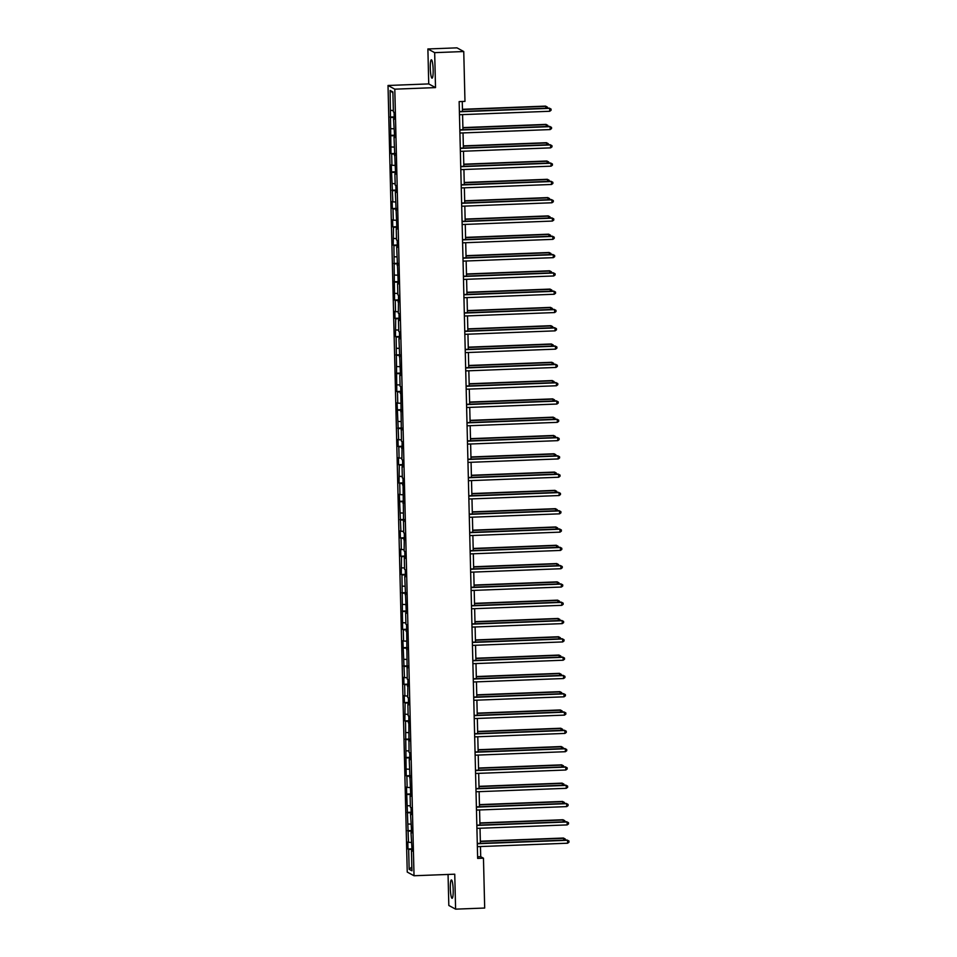 <?xml version="1.0" encoding="UTF-8"?>
<svg xmlns="http://www.w3.org/2000/svg" width="957" height="957" viewBox="0 0 957 957"><rect width="100%" height="100%" fill="white"/><g stroke="black" fill="none" stroke-linecap="round" stroke-linejoin="round"><path stroke-width="1.44" d="M453.187 889.902A9.187 1.4 -92.2 0 0 451.405 879.95A9.187 1.4 -92.2 0 0 450.328 888.347A9.187 1.4 -92.2 0 0 452.111 898.312A9.187 1.4 -92.2 0 0 453.187 889.902M433.15 69.765A9.187 1.4 -92.2 0 0 431.368 59.801A9.187 1.4 -92.2 0 0 430.291 68.21A9.187 1.4 -92.2 0 0 432.074 78.175A9.187 1.4 -92.2 0 0 433.15 69.765M448.055 874.447L448.821 905.466L455.604 909.15L484.685 908.037L483.464 858.19L480.713 856.694L480.462 846.55M388.016 85.484L407.239 872.078L414.022 875.751L394.798 89.168L388.016 85.484L428.736 83.917L435.519 87.601L434.669 52.647L427.887 48.963L428.736 83.917M427.887 48.963L456.968 47.85L463.75 51.534L434.669 52.647M412.108 850.761L411.45 850.857L412.12 851.228L410.996 832.566L411.666 832.925L410.553 814.263L411.223 814.622L411.055 807.588L410.386 807.229L410.11 795.961L410.78 796.332L409.213 759.368L409.883 759.726L409.704 752.692L409.034 752.334L408.818 716.099L408.149 715.728L407.873 704.472L408.543 704.842L408.364 697.797L407.694 697.438L407.921 679.506L407.251 679.135L406.581 624.61L405.912 624.239L405.636 612.982L406.306 613.341L404.739 576.389L405.409 576.748L405.242 569.714L404.572 569.343L404.297 558.087L404.967 558.445L404.787 551.411L404.117 551.053L404.344 533.109L403.675 532.75L403.005 478.225L402.335 477.854L402.06 466.597L402.73 466.956L402.55 459.922L401.88 459.563L402.107 441.62L401.438 441.261L400.768 386.724L400.098 386.365L399.823 375.108L400.493 375.467L398.925 338.503L399.595 338.874L399.428 331.828L398.758 331.469L398.483 320.212L399.153 320.571L398.973 313.537L398.303 313.166L398.531 295.235L397.861 294.876L397.586 283.607L398.256 283.978L396.688 247.014L397.358 247.385L397.191 240.339L396.521 239.98L396.246 228.723L396.916 229.082L395.349 192.118L396.019 192.489L395.851 185.443L395.181 185.084L394.906 173.827L395.576 174.186L394.009 137.222L394.679 137.593L393.554 118.931L394.224 119.29L394.057 112.256L393.387 111.885L392.896 91.944L390.109 90.436L392.92 92.949M411.45 850.857L411.929 870.798L409.153 869.291L408.663 849.349L407.993 848.979L412.06 848.823M390.109 90.436L390.994 153.646L391.664 154.005L391.939 165.274L391.269 164.903L392.837 201.867L392.167 201.508L392.334 208.542L393.004 208.901L393.279 220.17L392.609 219.799L392.789 226.845L393.459 227.204L393.231 245.136L393.901 245.506L394.571 300.031L395.241 300.402L395.516 311.659L394.846 311.3L395.026 318.334L395.696 318.693L395.468 336.625L396.138 336.996L396.808 391.521L397.478 391.892L397.753 403.148L397.083 402.789L398.65 439.742L397.98 439.383L398.148 446.417L398.818 446.787L399.093 458.044L398.423 457.685L398.602 464.719L399.272 465.078L399.045 483.022L399.715 483.381L399.99 494.637L399.32 494.279L400.887 531.243L400.217 530.872L400.385 537.918L401.055 538.277L401.33 549.533L400.66 549.174L400.839 556.208L401.509 556.579L401.282 574.511L401.952 574.87L402.622 629.407L403.292 629.766L403.567 641.023L402.897 640.664L404.464 677.628L403.794 677.257L403.962 684.303L404.632 684.662L404.907 695.918L404.237 695.56L404.416 702.594L405.086 702.964L404.859 720.896L405.529 721.255L406.199 775.792L406.869 776.151L407.144 787.42L406.474 787.049L408.483 842.304L407.826 841.945L407.993 848.979M463.75 51.534L464.97 101.382L459.145 101.609L477.651 858.405L483.464 858.19M411.654 832.47L410.996 832.566M408.483 842.304L411.247 842.423M408.208 831.047L411.63 831.19M411.211 814.168L410.553 814.263M408.041 824.013L410.792 824.121M407.766 812.744L411.175 812.888M410.768 795.865L410.11 795.961M407.598 805.71L410.35 805.83M407.323 794.454L410.732 794.585M410.314 777.574L409.656 777.67M407.144 787.42L409.895 787.527M406.869 776.151L410.29 776.294M409.871 759.272L409.213 759.368M406.701 769.117L409.452 769.225M406.426 757.86L409.835 757.992M409.417 740.969L408.759 741.065M406.258 750.814L409.01 750.934M405.983 739.558L409.393 739.701M408.974 722.679L408.316 722.774M405.804 732.524L408.555 732.631M405.529 721.255L408.938 721.399M408.531 704.376L407.873 704.472M405.361 714.221L408.113 714.329M405.086 702.964L408.495 703.096M408.077 686.073L407.419 686.181M404.907 695.918L407.658 696.038M404.632 684.662L408.053 684.805M407.634 667.783L406.976 667.878M404.464 677.628L407.215 677.735M404.189 666.359L407.598 666.503M407.192 649.48L406.534 649.576M404.021 659.325L406.773 659.433M403.746 648.068L407.156 648.2M406.737 631.189L406.079 631.285M403.567 641.023L406.318 641.142M403.292 629.766L406.713 629.909M406.294 612.887L405.636 612.982M403.124 622.732L405.876 622.84M402.849 611.463L406.258 611.607M405.84 594.584L405.182 594.68M402.67 604.429L405.433 604.549M402.395 593.173L405.816 593.304M405.397 576.293L404.739 576.389M402.227 586.127L404.978 586.246M401.952 574.87L405.361 575.013M404.955 557.991L404.297 558.087M401.784 567.836L404.536 567.944M401.509 556.579L404.919 556.711M404.5 539.688L403.842 539.784M401.33 549.533L404.081 549.653M401.055 538.277L404.476 538.42M404.057 521.398L403.399 521.493M400.887 531.243L403.639 531.35M400.612 519.974L404.021 520.118M403.603 503.095L402.945 503.191M400.445 512.94L403.196 513.048M400.17 501.683L403.579 501.815M403.16 484.792L402.502 484.888M399.99 494.637L402.741 494.757M399.715 483.381L403.124 483.524M402.718 466.502L402.06 466.597M399.548 476.347L402.299 476.454M399.272 465.078L402.682 465.222M402.263 448.199L401.605 448.295M399.093 458.044L401.844 458.152M398.818 446.787L402.239 446.919M401.82 429.896L401.162 430.004M398.65 439.742L401.402 439.861M398.375 428.485L401.784 428.628M401.378 411.606L400.72 411.701M398.208 421.451L400.959 421.558M397.933 410.182L401.342 410.326M400.923 393.303L400.265 393.399M397.753 403.148L400.505 403.256M397.478 391.892L400.899 392.023M400.481 375.012L399.823 375.108M397.311 384.846L400.062 384.965M397.035 373.589L400.445 373.732M400.026 356.71L399.368 356.805M396.856 366.555L399.619 366.663M396.581 355.298L400.002 355.43M399.583 338.407L398.925 338.503M396.413 348.252L399.165 348.372M396.138 336.996L399.548 337.139M399.141 320.117L398.483 320.212M395.971 329.962L398.722 330.069M395.696 318.693L399.105 318.837M398.686 301.814L398.028 301.91M395.516 311.659L398.268 311.767M395.241 300.402L398.662 300.534M398.244 283.511L397.586 283.607M395.074 293.356L397.825 293.476M394.798 282.1L398.208 282.243M397.789 265.221L397.131 265.316M394.631 275.066L397.382 275.173M394.356 263.797L397.765 263.941M397.346 246.918L396.688 247.014M394.176 256.763L396.928 256.871M393.901 245.506L397.311 245.638M396.904 228.615L396.246 228.723M393.734 238.46L396.485 238.58M393.459 227.204L396.868 227.347M396.449 210.325L395.791 210.42M393.279 220.17L396.031 220.277M393.004 208.901L396.425 209.045M396.007 192.022L395.349 192.118M392.837 201.867L395.588 201.975M392.561 190.61L395.971 190.742M395.564 173.731L394.906 173.827M392.394 183.565L395.145 183.684M392.119 172.308L395.528 172.451M395.109 155.429L394.451 155.524M391.939 165.274L394.691 165.382M391.664 154.005L395.085 154.149M394.667 137.126L394.009 137.222M391.497 146.971L394.248 147.091M391.222 135.715L394.631 135.846M394.212 118.835L393.554 118.931M391.042 128.681L393.805 128.788M390.767 117.412L394.188 117.555M390.6 110.378L393.351 110.486M455.604 909.15L454.742 874.196L414.022 875.751M435.519 87.601L394.798 89.168M480.39 843.344L480.019 828.248M479.935 825.054L479.577 809.957M479.493 806.751L479.122 791.654M479.05 788.46L478.679 773.352M478.596 770.158L478.225 755.061M478.153 751.855L477.782 736.758M477.699 733.564L477.34 718.456M477.256 715.262L476.885 700.165M476.813 696.959L476.442 681.863M476.359 678.669L475.988 663.56M475.916 660.366L475.545 645.269M475.473 642.063L475.103 626.967M475.019 623.773L474.648 608.676M474.576 605.47L474.205 590.373M474.122 587.179L473.763 572.071M473.679 568.877L473.308 553.78M473.237 550.574L472.866 535.477M472.782 532.283L472.411 517.175M472.339 513.981L471.968 498.884M471.885 495.678L471.526 480.581M471.442 477.387L471.071 462.279M471 459.085L470.629 443.988M470.545 440.782L470.174 425.686M470.102 422.492L469.731 407.395M469.66 404.189L469.289 389.092M469.205 385.886L468.834 370.79M468.763 367.596L468.392 352.499M468.308 349.293L467.949 334.196M467.865 331.002L467.495 315.894M467.423 312.7L467.052 297.603M466.968 294.397L466.597 279.3M466.526 276.106L466.155 260.998M466.071 257.804L465.712 242.707M465.628 239.501L465.258 224.405M465.186 221.211L464.815 206.102M464.731 202.908L464.36 187.811M464.289 184.605L463.918 169.509M463.846 166.315L463.475 151.218M463.391 148.012L463.021 132.915M462.949 129.721L462.578 114.613M462.494 111.419L462.255 101.49M409.153 869.291L411.845 867.006M408.663 849.349L412.072 849.481M477.603 856.814L480.713 856.694M390.109 117.053L394.164 116.898M390.552 135.344L394.619 135.188M390.994 153.646L395.062 153.491M391.449 171.949L395.516 171.793M391.892 190.24L395.959 190.084M392.334 208.542L396.401 208.387M392.789 226.845L396.856 226.689M393.231 245.136L397.299 244.98M393.686 263.438L397.753 263.283M394.128 281.741L398.196 281.585M394.571 300.031L398.638 299.876M395.026 318.334L399.093 318.179M395.468 336.625L399.536 336.469M395.923 354.927L399.978 354.772M396.365 373.23L400.433 373.074M396.808 391.521L400.875 391.365M397.263 409.823L401.33 409.668M397.705 428.126L401.773 427.97M398.148 446.417L402.215 446.261M398.602 464.719L402.67 464.564M399.045 483.022L403.112 482.866M399.5 501.312L403.567 501.157M399.942 519.615L404.01 519.46M400.385 537.918L404.452 537.75M400.839 556.208L404.907 556.053M401.282 574.511L405.349 574.356M401.737 592.802L405.792 592.646M402.179 611.104L406.247 610.949M402.622 629.407L406.689 629.251M403.076 647.698L407.144 647.542M403.519 666L407.586 665.845M403.962 684.303L408.029 684.147M404.416 702.594L408.483 702.438M404.859 720.896L408.926 720.741M405.313 739.199L409.369 739.043M405.756 757.489L409.823 757.334M406.199 775.792L410.266 775.637M406.653 794.083L410.72 793.927M407.096 812.385L411.163 812.23M407.55 830.688L411.606 830.532M459.396 111.802L549.665 108.344L549.737 111.275L459.468 114.732M459.396 111.538L549.21 108.093L551.065 109.086L551.088 110.258L549.737 111.275M549.21 108.093L551.065 109.086M546.04 108.213L545.538 106.107L462.446 109.289M545.538 106.107L547.392 107.1L546.004 106.347L462.458 109.553M547.392 107.1L547.428 108.165M459.85 130.104L550.119 126.647L550.179 129.578L459.922 133.035M459.839 129.829L549.653 126.396L551.507 127.389L551.543 128.561L550.179 129.578M549.653 126.396L551.507 127.389M460.293 148.395L550.562 144.938L550.634 147.868L460.365 151.338M460.293 148.132L550.108 144.686L551.962 145.691L551.986 146.864L550.634 147.868M550.108 144.686L551.962 145.691M546.495 126.515L545.992 124.398L462.889 127.592M545.992 124.398L547.847 125.403L546.447 124.649L462.901 127.855M547.847 125.403L547.871 126.456M546.937 144.806L546.435 142.701L463.344 145.883M546.435 142.701L548.289 143.694L546.89 142.952L463.344 146.146M548.289 143.694L548.313 144.758M460.736 166.697L551.005 163.24L551.076 166.171L460.807 169.628M460.736 166.434L550.55 162.989L552.404 163.982L552.428 165.154L551.076 166.171M550.55 162.989L552.404 163.982M461.19 185L551.459 181.531L551.531 184.474L461.262 187.931M461.178 184.725L550.993 181.292L552.847 182.285L552.883 183.457L551.531 184.474M550.993 181.292L552.847 182.285M461.633 203.291L551.902 199.834L551.974 202.764L461.705 206.222M461.633 203.028L551.447 199.582L553.302 200.587L553.325 201.76L551.974 202.764M551.447 199.582L553.302 200.587M547.392 163.109L546.878 161.003L463.786 164.185M546.878 161.003L548.744 161.996L547.344 161.243L463.798 164.448M548.744 161.996L548.768 163.061M547.835 181.411L547.332 179.294L464.241 182.476M547.332 179.294L549.186 180.287L547.787 179.545L464.241 182.751M549.186 180.287L549.21 181.351M548.277 199.702L547.775 197.597L464.683 200.779M547.775 197.597L549.629 198.589L548.241 197.848L464.695 201.042M549.629 198.589L549.653 199.654M462.087 221.593L552.345 218.136L552.416 221.067L462.159 224.524M462.075 221.33L551.89 217.885L553.744 218.878L553.78 220.05L552.416 221.067M551.89 217.885L553.744 218.878M548.732 218.005L548.229 215.887L465.126 219.081M548.229 215.887L550.084 216.892L548.684 216.138L465.138 219.344M550.084 216.892L550.108 217.957M462.53 239.896L552.799 236.427L552.871 239.358L462.602 242.827M462.518 239.621L552.333 236.188L554.199 237.18L554.223 238.353L552.871 239.358M552.333 236.188L554.199 237.18M549.174 236.307L548.672 234.19L465.58 237.372M548.672 234.19L550.526 235.183L549.127 234.441L465.58 237.647M550.526 235.183L550.55 236.247M462.973 258.187L553.242 254.729L553.313 257.66L463.044 261.117M462.973 257.923L552.787 254.478L554.641 255.471L554.665 256.643L553.313 257.66M552.787 254.478L554.641 255.471M549.629 254.598L549.115 252.492L466.023 255.675M549.115 252.492L550.969 253.485L549.581 252.744L466.035 255.938M550.969 253.485L551.005 254.55M463.427 276.489L553.696 273.032L553.768 275.963L463.499 279.42M463.415 276.226L553.23 272.781L555.084 273.774L555.12 274.946L553.768 275.963M553.23 272.781L555.084 273.774M550.072 272.901L549.569 270.783L466.478 273.977M549.569 270.783L551.423 271.788L550.024 271.034L466.478 274.24M551.423 271.788L551.447 272.853M463.87 294.792L554.139 291.323L554.211 294.254L463.942 297.723M463.87 294.517L553.684 291.072L555.538 292.076L555.562 293.249L554.211 294.254M553.684 291.072L555.538 292.076M550.514 291.203L550.012 289.086L466.92 292.268M550.012 289.086L551.866 290.079L550.466 289.337L466.92 292.543M551.866 290.079L551.89 291.143M464.324 313.083L554.582 309.625L554.653 312.556L464.396 316.013M464.312 312.819L554.127 309.374L555.981 310.367L556.005 311.539L554.653 312.556M554.127 309.374L555.981 310.367M550.969 309.494L550.466 307.388L467.363 310.57M550.466 307.388L552.321 308.381L550.921 307.628L467.375 310.834M552.321 308.381L552.345 309.446M464.767 331.385L555.036 327.928L555.108 330.859L464.839 334.316M464.755 331.122L554.57 327.677L556.424 328.67L556.46 329.842L555.108 330.859M554.57 327.677L556.424 328.67M551.411 327.796L550.909 325.679L467.817 328.873M550.909 325.679L552.763 326.684L551.364 325.93L467.817 329.136M552.763 326.684L552.787 327.737M465.21 349.676L555.479 346.219L555.55 349.149L465.281 352.619M465.21 349.413L555.024 345.967L556.878 346.972L556.902 348.145L555.55 349.149M555.024 345.967L556.878 346.972M551.854 346.099L551.352 343.982L468.26 347.164M551.352 343.982L553.206 344.975L551.818 344.233L468.272 347.427M553.206 344.975L553.242 346.039M465.664 367.978L555.921 364.521L555.993 367.452L465.736 370.909M465.652 367.715L555.467 364.27L557.321 365.263L557.357 366.435L555.993 367.452M555.467 364.27L557.321 365.263M552.309 364.39L551.806 362.284L468.703 365.466M551.806 362.284L553.66 363.277L552.261 362.524L468.715 365.73M553.66 363.277L553.684 364.342M466.107 386.281L556.376 382.812L556.448 385.755L466.179 389.212M466.107 386.006L555.921 382.573L557.775 383.566L557.799 384.738L556.448 385.755M555.921 382.573L557.775 383.566M552.751 382.692L552.249 380.575L469.157 383.757M552.249 380.575L554.103 381.568L552.703 380.826L469.157 384.032M554.103 381.568L554.127 382.633M466.549 404.572L556.818 401.115L556.89 404.045L466.621 407.503M466.549 404.309L556.364 400.863L558.218 401.868L558.242 403.041L556.89 404.045M556.364 400.863L558.218 401.868M553.206 400.983L552.691 398.878L469.6 402.06M552.691 398.878L554.546 399.87L553.158 399.129L469.612 402.323M554.546 399.87L554.582 400.935M467.004 422.874L557.273 419.417L557.345 422.348L467.076 425.805M466.992 422.611L556.807 419.166L558.661 420.159L558.697 421.331L557.345 422.348M556.807 419.166L558.661 420.159M553.648 419.286L553.146 417.168L470.054 420.362M553.146 417.168L555 418.173L553.601 417.419L470.054 420.625M555 418.173L555.024 419.238M467.447 441.177L557.716 437.708L557.787 440.651L467.518 444.108M467.447 440.902L557.261 437.469L559.115 438.462L559.139 439.634L557.787 440.651M557.261 437.469L559.115 438.462M554.091 437.588L553.589 435.471L470.497 438.653M553.589 435.471L555.443 436.464L554.055 435.722L470.497 438.928M555.443 436.464L555.467 437.528M467.901 459.468L558.158 456.01L558.23 458.941L467.973 462.398M467.889 459.204L557.704 455.759L559.558 456.752L559.594 457.936L558.23 458.941M557.704 455.759L559.558 456.752M554.546 455.879L554.043 453.774L470.94 456.956M554.043 453.774L555.897 454.766L554.498 454.025L470.952 457.219M555.897 454.766L555.921 455.831M468.344 477.77L558.613 474.313L558.685 477.244L468.416 480.701M468.332 477.507L558.146 474.062L560.012 475.055L560.036 476.227L558.685 477.244M558.146 474.062L560.012 475.055M554.988 474.182L554.486 472.064L471.394 475.258M554.486 472.064L556.34 473.069L554.94 472.315L471.394 475.521M556.34 473.069L556.364 474.134M468.786 496.073L559.055 492.604L559.127 495.535L468.858 499.004M468.786 495.798L558.601 492.353L560.455 493.357L560.479 494.53L559.127 495.535M558.601 492.353L560.455 493.357M555.431 492.484L554.928 490.367L471.837 493.549M554.928 490.367L556.783 491.36L555.395 490.618L471.849 493.824M556.783 491.36L556.818 492.424M469.241 514.364L559.51 510.906L559.582 513.837L469.313 517.294M469.229 514.1L559.044 510.655L560.898 511.648L560.934 512.82L559.582 513.837M559.044 510.655L560.898 511.648M555.885 510.775L555.383 508.669L472.28 511.851M555.383 508.669L557.237 509.662L555.838 508.909L472.291 512.115M557.237 509.662L557.261 510.727M469.684 532.666L559.953 529.209L560.024 532.14L469.755 535.597M469.684 532.403L559.498 528.958L561.352 529.951L561.376 531.123L560.024 532.14M559.498 528.958L561.352 529.951M556.328 529.077L555.826 526.96L472.734 530.154M555.826 526.96L557.68 527.965L556.28 527.211L472.734 530.417M557.68 527.965L557.704 529.018M470.138 550.957L560.395 547.5L560.467 550.431L470.21 553.9M470.126 550.694L559.941 547.248L561.795 548.253L561.819 549.426L560.467 550.431M559.941 547.248L561.795 548.253M556.783 547.38L556.28 545.263L473.177 548.445M556.28 545.263L558.134 546.256L556.735 545.514L473.189 548.708M558.134 546.256L558.158 547.32M470.581 569.259L560.85 565.802L560.922 568.733L470.653 572.19M470.569 568.996L560.383 565.551L562.238 566.544L562.273 567.716L560.922 568.733M560.383 565.551L562.238 566.544M557.225 565.671L556.723 563.565L473.631 566.747M556.723 563.565L558.577 564.558L557.177 563.805L473.631 567.011M558.577 564.558L558.601 565.623M471.023 587.562L561.292 584.093L561.364 587.036L471.095 590.493M471.023 587.287L560.838 583.854L562.692 584.847L562.716 586.019L561.364 587.036M560.838 583.854L562.692 584.847M557.668 583.973L557.165 581.856L474.074 585.05M557.165 581.856L559.02 582.861L557.632 582.107L474.086 585.313M559.02 582.861L559.044 583.914M471.478 605.853L561.735 602.396L561.807 605.326L471.55 608.796M471.466 605.59L561.28 602.144L563.135 603.149L563.171 604.322L561.807 605.326M561.28 602.144L563.135 603.149M558.122 602.264L557.62 600.159L474.516 603.341M557.62 600.159L559.474 601.152L558.075 600.41L474.528 603.604M559.474 601.152L559.498 602.216M471.921 624.155L562.19 620.698L562.261 623.629L471.992 627.086M471.921 623.892L561.735 620.447L563.589 621.44L563.613 622.612L562.261 623.629M561.735 620.447L563.589 621.44M558.565 620.567L558.063 618.461L474.971 621.643M558.063 618.461L559.917 619.454L558.517 618.701L474.971 621.906M559.917 619.454L559.941 620.519M472.363 642.458L562.632 638.989L562.704 641.932L472.435 645.389M472.363 642.183L562.178 638.75L564.032 639.743L564.056 640.915L562.704 641.932M562.178 638.75L564.032 639.743M559.02 638.869L558.505 636.752L475.414 639.934M558.505 636.752L560.359 637.745L558.972 637.003L475.426 640.209M560.359 637.745L560.395 638.809M472.818 660.749L563.087 657.292L563.159 660.222L472.89 663.679M472.806 660.486L562.62 657.04L564.474 658.045L564.51 659.217L563.159 660.222M562.62 657.04L564.474 658.045M559.462 657.16L558.96 655.055L475.868 658.237M558.96 655.055L560.814 656.047L559.414 655.306L475.868 658.5M560.814 656.047L560.838 657.112M473.26 679.051L563.529 675.594L563.601 678.525L473.332 681.982M473.26 678.788L563.075 675.343L564.929 676.336L564.953 677.508L563.601 678.525M563.075 675.343L564.929 676.336M559.905 675.463L559.402 673.345L476.311 676.539M559.402 673.345L561.257 674.35L559.869 673.596L476.311 676.802M561.257 674.35L561.28 675.415M473.715 697.354L563.972 693.885L564.044 696.816L473.787 700.285M473.703 697.079L563.517 693.646L565.372 694.638L565.408 695.811L564.044 696.816M563.517 693.646L565.372 694.638M560.359 693.765L559.857 691.648L476.753 694.83M559.857 691.648L561.711 692.641L560.312 691.899L476.765 695.105M561.711 692.641L561.735 693.705M474.158 715.645L564.427 712.187L564.498 715.118L474.229 718.575M474.146 715.381L563.96 711.936L565.826 712.929L565.85 714.101L564.498 715.118M563.96 711.936L565.826 712.929M560.802 712.056L560.3 709.95L477.208 713.132M560.3 709.95L562.154 710.943L560.754 710.202L477.208 713.396M562.154 710.943L562.178 712.008M474.6 733.947L564.869 730.49L564.941 733.421L474.672 736.878M474.6 733.684L564.415 730.239L566.269 731.232L566.293 732.404L564.941 733.421M564.415 730.239L566.269 731.232M561.245 730.358L560.742 728.241L477.651 731.435M560.742 728.241L562.596 729.246L561.209 728.492L477.663 731.698M562.596 729.246L562.632 730.311M475.055 752.238L565.324 748.781L565.396 751.712L475.127 755.181M475.043 751.975L564.857 748.53L566.711 749.534L566.747 750.707L565.396 751.712M564.857 748.53L566.711 749.534M561.699 748.661L561.197 746.544L478.093 749.726M561.197 746.544L563.051 747.537L561.651 746.795L478.105 750.001M563.051 747.537L563.075 748.601M475.497 770.541L565.766 767.083L565.838 770.014L475.569 773.471M475.497 770.277L565.312 766.832L567.166 767.825L567.19 768.997L565.838 770.014M565.312 766.832L567.166 767.825M562.142 766.952L561.639 764.846L478.548 768.028M561.639 764.846L563.494 765.839L562.094 765.086L478.548 768.292M563.494 765.839L563.517 766.904M475.952 788.843L566.209 785.386L566.281 788.317L476.024 791.774M475.94 788.58L565.754 785.135L567.609 786.128L567.633 787.3L566.281 788.317M565.754 785.135L567.609 786.128M562.596 785.254L562.094 783.137L478.99 786.331M562.094 783.137L563.948 784.142L562.549 783.388L479.002 786.594M563.948 784.142L563.972 785.195M476.395 807.134L566.664 803.677L566.735 806.607L476.466 810.077M476.383 806.871L566.197 803.425L568.051 804.43L568.087 805.603L566.735 806.607M566.197 803.425L568.051 804.43M563.039 803.545L562.537 801.44L479.445 804.622M562.537 801.44L564.391 802.433L562.991 801.691L479.445 804.885M564.391 802.433L564.415 803.497M476.837 825.436L567.106 821.979L567.178 824.91L476.909 828.367M476.837 825.173L566.652 821.728L568.506 822.721L568.53 823.893L567.178 824.91M566.652 821.728L568.506 822.721M563.482 821.848L562.979 819.742L479.888 822.924M562.979 819.742L564.833 820.735L563.446 819.982L479.9 823.187M564.833 820.735L564.857 821.8M477.292 843.739L567.549 840.27L567.621 843.213L477.364 846.67M477.28 843.464L567.094 840.031L568.948 841.024L568.984 842.196L567.621 843.213M567.094 840.031L568.948 841.024M563.936 840.15L563.434 838.033L480.33 841.215M563.434 838.033L565.288 839.026L563.888 838.284L480.342 841.49M565.288 839.026L565.312 840.09"/></g></svg>
